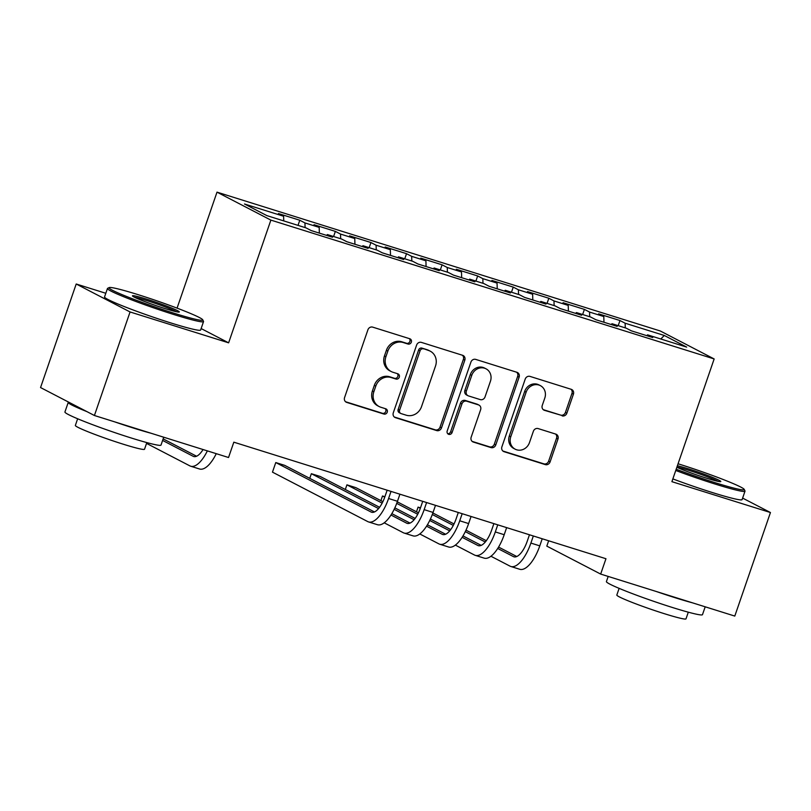 <?xml version="1.0" encoding="UTF-8"?>
<svg xmlns="http://www.w3.org/2000/svg" width="811" height="811" viewBox="0 0 811 811"><rect width="100%" height="100%" fill="white"/><g stroke="black" fill="none" stroke-linecap="round" stroke-linejoin="round"><path stroke-width="1.22" d="M411.339 342.151A2.788 2.555 117.4 0 0 409.798 338.755L372.695 327.137A3.994 3.649 117.4 0 0 367.91 329.803L344.574 397.562A3.994 3.649 117.4 0 0 346.773 402.418L383.877 414.036A2.788 2.555 117.4 0 0 386.066 408.926A2.788 2.555 117.4 0 0 385.691 408.774L380.886 407.264A12.763 11.678 117.4 0 1 379.153 406.554A12.763 11.678 117.4 0 1 373.861 391.723L375.807 386.077A12.763 11.678 117.4 0 1 391.125 377.531L395.93 379.031A2.788 2.555 117.4 0 0 398.12 373.922A2.788 2.555 117.4 0 0 397.745 373.759L392.94 372.259A12.763 11.678 117.4 0 1 391.206 371.539A12.763 11.678 117.4 0 1 385.914 356.708L387.861 351.062A12.763 11.678 117.4 0 1 403.179 342.516L407.984 344.026A2.788 2.555 117.4 0 0 411.339 342.151M391.206 371.539L389.756 370.789A12.763 11.678 117.4 0 1 384.455 355.958L386.401 350.311A12.763 11.678 117.4 0 1 401.729 341.766L406.524 343.266A2.788 2.555 117.4 0 0 409.332 338.603M345.567 401.739L382.417 413.286A2.788 2.555 117.4 0 0 385.215 408.622M379.153 406.554L377.703 405.794A12.763 11.678 117.4 0 1 372.401 390.963L374.347 385.316A12.763 11.678 117.4 0 1 389.675 376.77L394.47 378.281A2.788 2.555 117.4 0 0 397.268 373.618M562.084 415.85A3.994 3.649 117.4 0 0 566.869 413.184L573.418 394.166A3.994 3.649 117.4 0 0 571.218 389.31L530.009 376.405A3.994 3.649 117.4 0 0 525.224 379.072L501.897 446.831A3.994 3.649 117.4 0 0 504.087 451.697L545.296 464.602A3.994 3.649 117.4 0 0 550.081 461.925L557.988 438.964A3.994 3.649 117.4 0 0 555.799 434.108L538.159 428.583A3.994 3.649 117.4 0 0 533.374 431.259L529.451 442.644A10.675 9.762 117.4 0 1 515.198 449.193A10.675 9.762 117.4 0 1 510.768 436.794L526.126 392.179A10.675 9.762 117.4 0 1 540.39 385.641A10.675 9.762 117.4 0 1 544.81 398.039L542.255 405.47A3.994 3.649 117.4 0 0 544.445 410.325L560.624 415.1A3.994 3.649 117.4 0 0 565.419 412.424L571.958 393.416A3.994 3.649 117.4 0 0 570.974 389.229M605.959 558.728L233.821 442.177L228.54 457.516L94.411 415.506L130.064 311.961L228.621 342.83L270.874 220.105L714.156 358.949L671.903 481.673L770.45 512.532L734.796 616.076L600.667 574.076L605.959 558.728M464.815 360.155A3.994 3.649 117.4 0 0 462.615 355.299L421.406 342.394A3.994 3.649 117.4 0 0 416.621 345.06L393.294 412.819A3.994 3.649 117.4 0 0 395.484 417.675L436.693 430.58A3.994 3.649 117.4 0 0 441.478 427.914L464.815 360.155L463.355 359.395A3.994 3.649 117.4 0 0 462.371 355.218M475.712 359.395L516.921 372.3A3.994 3.649 117.4 0 1 519.111 377.166L495.785 444.925A3.994 3.649 117.4 0 1 490.99 447.591L473.36 442.066A3.994 3.649 117.4 0 1 471.161 437.21L480.629 409.727A3.994 3.649 117.4 0 0 478.429 404.871L466.73 401.212A3.994 3.649 117.4 0 0 461.946 403.878L452.092 432.486A2.788 2.555 117.4 0 1 448.361 434.199A2.788 2.555 117.4 0 1 447.206 430.955L470.927 362.071A3.994 3.649 117.4 0 1 475.712 359.395M270.874 220.105L217.003 192.146L660.296 330.989L714.156 358.949M298.022 225.377L299.786 220.247L278.437 213.567L283.607 216.243L244.476 203.987L266.89 215.625L306.021 227.881L311.191 230.567L332.54 237.248L327.37 234.561L341.603 239.022L346.773 241.708L368.113 248.389L362.943 245.713L377.176 250.163L382.346 252.85L403.696 259.53L398.525 256.854L412.758 261.314L417.918 263.991L439.268 270.681L434.098 267.995L448.331 272.455L453.501 275.132L474.851 281.822L469.681 279.136L483.914 283.597L489.074 286.273L510.423 292.964L505.253 290.277L519.486 294.738L524.656 297.424L545.996 304.105L540.836 301.428L555.059 305.879L560.229 308.565L581.578 315.246L576.408 312.57L590.641 317.02L595.811 319.706L617.151 326.387L611.981 323.711L626.214 328.171L631.384 330.847L652.733 337.538L647.563 334.852L646.813 335.683M299.786 220.247L304.956 222.934L319.179 227.384L319.352 233.122M333.595 236.518L335.359 231.388L314.009 224.708L319.179 227.384M335.359 231.388L340.529 234.075L354.762 238.535L354.924 244.263M369.167 247.659L370.941 242.53L349.592 235.849L354.762 238.535M370.941 242.53L376.101 245.216L390.334 249.676L390.507 255.404M404.75 258.8L406.514 253.681L385.164 246.99L390.334 249.676M406.514 253.681L411.684 256.357L425.917 260.818L426.079 266.545M440.322 269.941L442.086 264.822L420.747 258.131L425.917 260.818M442.086 264.822L447.256 267.498L461.489 271.959L461.662 277.686M475.905 281.082L477.669 275.963L456.319 269.272L461.489 271.959M477.669 275.963L482.839 278.649L497.062 283.1L497.234 288.828M511.477 292.234L513.241 287.104L491.902 280.424L497.062 283.1M513.241 287.104L518.411 289.791L532.645 294.241L532.807 299.979M547.06 303.375L548.824 298.245L527.474 291.565L532.645 294.241M548.824 298.245L553.984 300.932L568.217 305.392L568.389 311.12M582.633 314.516L584.396 309.396L563.047 302.706L568.217 305.392M584.396 309.396L589.567 312.073L603.8 316.533L603.962 322.261M618.205 325.657L619.969 320.538L598.63 313.847L603.8 316.533M619.969 320.538L625.139 323.214L664.28 335.47L686.694 347.108L647.563 334.852M611.981 323.711L611.241 324.542M625.139 323.214L625.281 327.877M664.28 335.47L660.803 338.998M576.408 312.57L575.658 313.401M589.567 312.073L589.698 316.726M540.836 301.428L540.085 302.25M553.984 300.932L554.126 305.585M505.253 290.277L504.503 291.108M518.411 289.791L518.553 294.444M469.681 279.136L468.93 279.967M482.839 278.649L482.971 283.303M434.098 267.995L433.358 268.826M447.256 267.498L447.398 272.161M398.525 256.854L397.775 257.685M411.684 256.357L411.816 261.02M362.943 245.713L362.203 246.534M376.101 245.216L376.243 249.869M327.37 234.561L326.62 235.393M340.529 234.075L340.661 238.728M304.956 222.934L305.088 227.587M548.641 540.785L546.807 546.117L600.667 574.076M770.45 512.532L742.623 498.096M105.805 293.278L76.204 284.002L130.064 311.961M76.204 284.002L40.55 387.557L94.411 415.506M177.072 308.129L217.003 192.146M283.607 216.243L283.738 220.906M228.621 342.83L201.128 328.556M394.278 416.996L435.233 429.83A3.994 3.649 117.4 0 0 440.028 427.154L463.355 359.395M423.433 348.862A2.788 2.555 117.4 0 0 420.088 350.737L399.6 410.214A2.788 2.555 117.4 0 0 401.141 413.61L406.21 415.191A12.763 11.678 117.4 0 0 421.527 406.646L435.527 365.994A12.763 11.678 117.4 0 0 430.235 351.163A12.763 11.678 117.4 0 0 428.502 350.453L421.984 348.112A2.788 2.555 117.4 0 0 418.628 349.977L420.088 350.737M400.766 413.458L399.306 412.698A2.788 2.555 117.4 0 1 398.15 409.454L418.628 349.977M430.235 351.163L428.776 350.413A12.763 11.678 117.4 0 0 427.042 349.693L428.502 350.453M421.984 348.112L427.042 349.693M472.154 441.387L489.54 446.841A3.994 3.649 117.4 0 0 494.325 444.164L517.661 376.405A3.994 3.649 117.4 0 0 516.668 372.229M478.966 405.094L477.517 404.344A3.994 3.649 117.4 0 0 476.969 404.121L465.271 400.452A3.994 3.649 117.4 0 0 460.486 403.128L450.632 431.736L452.092 432.486M447.702 433.692A2.788 2.555 117.4 0 0 450.632 431.736M490.442 381.211A10.675 9.762 117.4 0 0 486.022 368.812A10.675 9.762 117.4 0 0 471.759 375.361L466.345 391.084A3.994 3.649 117.4 0 0 468.545 395.94L480.244 399.6A3.994 3.649 117.4 0 0 485.029 396.934L490.442 381.211M486.022 368.812L484.562 368.062A10.675 9.762 117.4 0 0 470.309 374.611L471.759 375.361M468.008 395.717L466.548 394.957A3.994 3.649 117.4 0 1 464.896 390.324L470.309 374.611M543.238 409.646L560.624 415.1M540.39 385.641L538.93 384.88A10.675 9.762 117.4 0 0 524.676 391.429L526.126 392.179M515.198 449.193L513.738 448.432A10.675 9.762 117.4 0 1 509.308 436.034L524.676 391.429M502.881 451.017L543.836 463.841A3.994 3.649 117.4 0 0 548.631 461.175L556.539 438.214A3.994 3.649 117.4 0 0 555.545 434.027M203.054 449.537A20.326 8.1 107.4 0 1 193.707 456.512A20.326 8.1 107.4 0 1 193.17 456.299L162.606 440.434M196.576 456.228L163.143 438.883M146.538 443.394L189.875 465.879A30.483 12.145 -72.6 0 0 190.666 466.213A30.483 12.145 -72.6 0 0 207.352 450.886M190.666 466.213L199.557 469.001A30.483 12.145 -72.6 0 0 216.253 453.673M173.655 313.107A49.583 3.203 19 0 0 202.74 319.798A49.583 3.203 19 0 0 138.123 294.667A49.583 3.203 19 0 0 109.171 287.581A49.583 3.203 19 0 0 173.655 313.107M202.74 319.798L203.5 321.338A50.809 3.274 -161 0 1 203.531 321.582A50.809 3.274 -161 0 1 173.696 314.486A50.809 3.274 -161 0 1 107.457 288.493A50.809 3.274 -161 0 1 107.62 288.331L109.171 287.581M164.775 308.494A24.796 1.602 -161 0 1 132.467 295.924A24.796 1.602 -161 0 1 147.014 299.279A24.796 1.602 -161 0 1 179.251 312.042A24.796 1.602 -161 0 1 164.775 308.494M176.666 311.789A23.57 1.521 19 0 0 147.055 300.658A23.57 1.521 19 0 0 134.646 297.323M163.71 437.21L161.014 445.067A50.809 3.274 -161 0 1 131.169 437.97A50.809 3.274 -161 0 1 64.931 411.988L68.236 402.398A50.809 3.274 -161 0 1 68.671 402.155M151.049 433.246A50.809 3.274 -161 0 1 134.474 428.38A50.809 3.274 -161 0 1 114.716 421.872M146.821 442.583L144.52 449.253A36.576 2.362 -161 0 1 123.039 444.144A36.576 2.362 -161 0 1 75.352 425.44L77.643 418.77M203.531 321.582L200.631 330.016A50.809 3.274 -161 0 1 170.786 322.92A50.809 3.274 -161 0 1 104.548 296.927L107.457 288.493M86.939 411.623A50.809 3.274 -161 0 1 68.236 402.398M676.181 469.234A49.583 3.203 19 0 0 715.13 482.697A49.583 3.203 19 0 0 744.224 489.398A49.583 3.203 19 0 0 679.608 464.267A49.583 3.203 19 0 0 678.057 463.78M744.224 489.398L744.974 490.939A50.809 3.274 -161 0 1 745.005 491.172A50.809 3.274 -161 0 1 715.17 484.076A50.809 3.274 -161 0 1 675.756 470.471M677.388 465.747A24.796 1.602 -161 0 1 688.488 468.87A24.796 1.602 -161 0 1 720.726 481.633A24.796 1.602 -161 0 1 706.249 478.084A24.796 1.602 -161 0 1 676.861 467.268M718.151 481.389A23.57 1.521 19 0 0 688.529 470.248A23.57 1.521 19 0 0 676.932 467.055M705.195 606.81L702.488 614.657A50.809 3.274 -161 0 1 672.643 607.561A50.809 3.274 -161 0 1 606.415 581.578L608.189 576.428M692.533 602.847A50.809 3.274 -161 0 1 675.948 597.981A50.809 3.274 -161 0 1 656.19 591.462M688.296 612.183L686.005 618.854A36.576 2.362 -161 0 1 664.513 613.745A36.576 2.362 -161 0 1 616.826 595.031L619.117 588.36M745.005 491.172L742.106 499.606A50.809 3.274 -161 0 1 712.261 492.51A50.809 3.274 -161 0 1 672.856 478.906M387.151 490.199L384.941 496.616A20.326 8.1 107.4 0 1 371.59 512.228A20.326 8.1 107.4 0 1 371.063 512.015L275.77 462.554L272.476 472.144L367.758 521.595A30.483 12.145 -72.6 0 0 368.549 521.929A30.483 12.145 -72.6 0 0 388.581 498.501L391.024 491.415M368.549 521.929L377.439 524.707A30.483 12.145 -72.6 0 0 397.471 501.289L399.914 494.203M374.459 511.944L284.671 465.342L275.77 462.554M422.724 501.34L420.514 507.757A20.326 8.1 107.4 0 1 407.163 523.369A20.326 8.1 107.4 0 1 406.635 523.156L390.983 515.026M384.211 522.821L403.331 532.746A30.483 12.145 -72.6 0 0 404.131 533.07L413.022 535.858A30.483 12.145 -72.6 0 0 433.054 512.43L435.487 505.344M404.131 533.07A30.483 12.145 -72.6 0 0 424.153 509.643L426.596 502.556M410.042 523.095L391.835 513.647M379.578 507.28L320.244 476.483L311.353 473.705L309.751 478.358M378.565 508.578L311.353 473.705M458.306 512.491L456.096 518.898A20.326 8.1 107.4 0 1 442.745 534.51A20.326 8.1 107.4 0 1 442.208 534.297L426.556 526.177M419.794 533.962L438.913 543.887A30.483 12.145 -72.6 0 0 439.704 544.211L448.595 546.999A30.483 12.145 -72.6 0 0 468.626 523.571L471.069 516.485M439.704 544.211A30.483 12.145 -72.6 0 0 459.736 520.784L462.179 513.698M445.614 534.236L427.417 524.788M415.161 518.422L394.845 507.879M382.873 501.674L355.826 487.634L346.926 484.846L345.324 489.499M414.137 519.729L394.146 509.349M382.153 503.124L346.926 484.846M493.879 523.632L491.669 530.039A20.326 8.1 107.4 0 1 478.318 545.661A20.326 8.1 107.4 0 1 477.791 545.438L462.138 537.318M455.366 545.104L474.486 555.028A30.483 12.145 -72.6 0 0 475.276 555.353L484.177 558.14A30.483 12.145 -72.6 0 0 504.209 534.713L506.642 527.626M475.276 555.353A30.483 12.145 -72.6 0 0 495.308 531.935L497.751 524.839M481.197 545.377L462.99 535.929M450.734 529.573L430.418 519.03M418.456 512.816L397.289 501.827M384.901 496.737L382.508 495.987L380.896 500.651M449.71 530.87L429.729 520.5M417.726 514.265L396.721 503.367M384.749 497.153L382.508 495.987M529.451 534.773L527.251 541.18A20.326 8.1 107.4 0 1 513.89 556.802A20.326 8.1 107.4 0 1 513.363 556.579L497.711 548.459M490.939 556.245L510.068 566.169A30.483 12.145 -72.6 0 0 510.859 566.494L519.75 569.281A30.483 12.145 -72.6 0 0 539.781 545.864L542.224 538.768M510.859 566.494A30.483 12.145 -72.6 0 0 530.891 543.076L533.324 535.99M516.769 556.518L498.572 547.07M486.316 540.714L466.001 530.171M454.028 523.957L432.861 512.968M420.473 507.879L418.081 507.128L416.479 511.792M485.292 542.012L465.301 531.641M453.298 525.406L432.304 514.509M420.331 508.294L418.081 507.128M401.729 341.766L403.179 342.516M386.401 350.311L387.861 351.062M384.455 355.958L385.914 356.708M394.47 378.281L395.93 379.031M389.675 376.77L391.125 377.531M374.347 385.316L375.807 386.077M372.401 390.963L373.861 391.723M382.417 413.286L383.877 414.036M345.739 401.881L346.773 402.418M406.524 343.266L407.984 344.026M440.028 427.154L441.478 427.914M435.233 429.83L436.693 430.58M394.45 417.138L395.484 417.675M398.15 409.454L399.6 410.214M517.661 376.405L519.111 377.166M494.325 444.164L495.785 444.925M489.54 446.841L490.99 447.591M472.326 441.529L473.36 442.066M476.969 404.121L478.429 404.871M465.271 400.452L466.73 401.212M460.486 403.128L461.946 403.878M464.896 390.324L466.345 391.084M543.411 409.788L544.445 410.325M509.308 436.034L510.768 436.794M556.539 438.214L557.988 438.964M548.631 461.175L550.081 461.925M543.836 463.841L545.296 464.602M503.053 451.159L504.087 451.697M571.958 393.416L573.418 394.166M565.419 412.424L566.869 413.184M193.17 456.299L194.265 456.634M388.581 498.501L397.471 501.289M371.063 512.015L372.148 512.349M424.153 509.643L433.054 512.43M406.635 523.156L407.72 523.49M459.736 520.784L468.626 523.571M442.208 534.297L443.303 534.642M495.308 531.935L504.209 534.713M477.791 545.438L478.875 545.783M530.891 543.076L539.781 545.864M513.363 556.579L514.448 556.924"/></g></svg>
